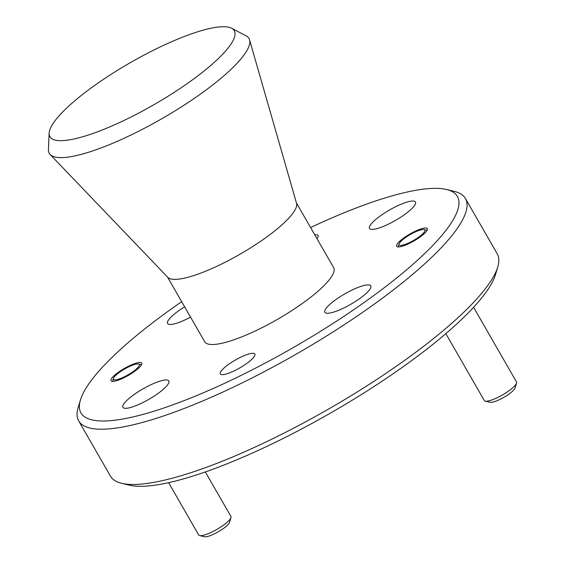 <?xml version="1.0" encoding="UTF-8"?>
<svg xmlns="http://www.w3.org/2000/svg" width="565" height="565" viewBox="0 0 565 565"><rect width="100%" height="100%" fill="white"/><g stroke="black" fill="none" stroke-linecap="round" stroke-linejoin="round"><path stroke-width="0.85" d="M92.116 87.264A106.34 24.104 -29.9 0 0 49.141 133.185A106.34 24.104 -29.9 0 0 96.855 132.048A106.34 24.104 -29.9 0 0 192.079 80.131A106.34 24.104 -29.9 0 0 231.629 28.25A106.34 24.104 -29.9 0 0 92.116 87.264M231.629 28.25L246.107 35.842A115.196 26.11 150.1 0 1 249.553 39.833A115.196 26.11 150.1 0 1 203.266 92.046A115.196 26.11 150.1 0 1 50.137 154.506A115.196 26.11 150.1 0 1 48.421 149.513L49.141 133.185M497.758 267.012L495.477 274.639A217.115 49.212 150.1 0 1 408.77 362.695A217.115 49.212 150.1 0 1 129.378 485.158L121.63 483.294A223.062 50.56 -29.9 0 0 408.679 357.476A223.062 50.56 -29.9 0 0 497.758 267.012A223.062 50.56 -29.9 0 0 497.2 253.756L465.433 198.513A223.062 50.56 150.1 0 1 376.911 302.226A223.062 50.56 150.1 0 1 78.683 420.897A223.062 50.56 150.1 0 1 78.132 407.648L80.414 400.013A217.115 49.212 -29.9 0 0 169.281 406.122A217.115 49.212 -29.9 0 0 371.226 297.402A217.115 49.212 -29.9 0 0 446.512 189.494A217.115 49.212 -29.9 0 0 310.581 227.54M78.683 420.897L110.458 476.147A223.062 50.56 -29.9 0 0 121.63 483.294M181.669 301.668A217.115 49.212 -29.9 0 0 167.113 311.965A217.115 49.212 -29.9 0 0 80.414 400.013M118.05 372.505A17.699 4.011 150.1 0 1 141.709 363.09A17.699 4.011 150.1 0 1 134.689 371.318A17.699 4.011 150.1 0 1 111.03 380.732A17.699 4.011 150.1 0 1 118.05 372.505M403.657 238.049A17.699 4.011 150.1 0 1 427.317 228.634A17.699 4.011 150.1 0 1 420.296 236.862A17.699 4.011 150.1 0 1 396.637 246.276A17.699 4.011 150.1 0 1 403.657 238.049M228.211 364.644A19.93 4.52 150.1 0 1 254.857 354.043A19.93 4.52 150.1 0 1 246.947 363.309A19.93 4.52 150.1 0 1 220.308 373.91A19.93 4.52 150.1 0 1 228.211 364.644M314.762 234.807A19.93 4.52 150.1 0 1 318.038 235.457A19.93 4.52 150.1 0 1 316.951 238.614M167.494 277.02L204.714 341.747A74.354 16.851 -29.9 0 0 304.118 302.19A74.354 16.851 -29.9 0 0 333.632 267.619L296.413 202.891M50.137 154.506L167.833 277.373A74.354 16.851 -29.9 0 0 266.666 237.053A74.354 16.851 -29.9 0 0 296.547 203.358L249.553 39.833M133.411 395.034A26.47 5.996 150.1 0 1 168.801 380.951A26.47 5.996 150.1 0 1 158.299 393.261A26.47 5.996 150.1 0 1 122.909 407.344A26.47 5.996 150.1 0 1 133.411 395.034M335.37 299.959A26.47 5.996 150.1 0 1 370.76 285.876A26.47 5.996 150.1 0 1 360.251 298.186A26.47 5.996 150.1 0 1 324.861 312.268A26.47 5.996 150.1 0 1 335.37 299.959M380.047 216.105A26.47 5.996 150.1 0 1 415.437 202.023A26.47 5.996 150.1 0 1 404.928 214.333A26.47 5.996 150.1 0 1 369.538 228.415A26.47 5.996 150.1 0 1 380.047 216.105M190.56 317.142A26.47 5.996 150.1 0 1 167.586 323.484A26.47 5.996 150.1 0 1 178.088 311.181A26.47 5.996 150.1 0 1 184.628 306.823M446.512 189.494L454.26 191.365A223.062 50.56 150.1 0 1 465.433 198.513M230.972 517.561L229.545 522.328A14.874 3.369 150.1 0 1 223.606 528.36A14.874 3.369 150.1 0 1 204.474 536.75L199.629 535.585A18.588 4.216 -29.9 0 0 223.549 525.097A18.588 4.216 -29.9 0 0 230.972 517.561A18.588 4.216 -29.9 0 0 230.93 516.452L205.328 471.937M168.61 482.665L198.696 534.984A18.588 4.216 -29.9 0 0 199.629 535.585M119.377 372.406A14.874 3.369 -29.9 0 0 113.438 378.437A14.874 3.369 -29.9 0 0 119.526 378.861A14.874 3.369 -29.9 0 0 133.361 371.41A14.874 3.369 -29.9 0 0 138.517 364.022A14.874 3.369 -29.9 0 0 119.377 372.406M516.58 383.105L515.153 387.88A14.874 3.369 150.1 0 1 509.213 393.904A14.874 3.369 150.1 0 1 490.081 402.294L485.236 401.129A18.588 4.216 -29.9 0 0 509.157 390.641A18.588 4.216 -29.9 0 0 516.58 383.105A18.588 4.216 -29.9 0 0 516.537 382.004L473.583 307.296M445.841 333.64L484.304 400.536A18.588 4.216 -29.9 0 0 485.236 401.129M404.985 237.957A14.874 3.369 -29.9 0 0 399.045 243.981A14.874 3.369 -29.9 0 0 405.133 244.405A14.874 3.369 -29.9 0 0 418.969 236.954A14.874 3.369 -29.9 0 0 424.124 229.567A14.874 3.369 -29.9 0 0 404.985 237.957M113.438 378.437L112.555 381.382M138.517 364.022L141.504 364.743M399.045 243.981L398.163 246.933M424.124 229.567L427.112 230.287"/></g></svg>
